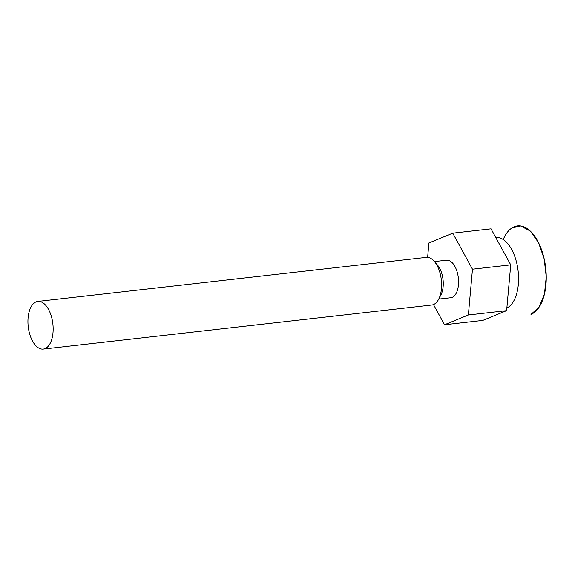 <?xml version="1.0" encoding="UTF-8"?>
<svg xmlns="http://www.w3.org/2000/svg" width="575" height="575" viewBox="0 0 575 575"><rect width="100%" height="100%" fill="white"/><g stroke="black" fill="none" stroke-linecap="round" stroke-linejoin="round"><path stroke-width="0.86" d="M506.863 308.013A35.981 18.594 -96.5 0 0 517.349 265.916A35.981 18.594 -96.5 0 0 495.715 237.41M472.478 269.186L452.755 233.155L491.014 228.814L510.737 264.845L506.625 310.644L482.792 320.419L444.533 324.76L468.366 314.985L472.478 269.186L510.737 264.845M506.625 310.644L468.366 314.985M438.725 299.093L450.771 297.728A18.889 9.761 -96.5 0 0 457.93 275.152A18.889 9.761 -96.5 0 0 446.516 260.188L434.47 261.553M452.755 233.155L428.921 242.93L427.628 257.341M433.478 304.556L444.533 324.76M43.247 349.09L431.71 305.016A23.985 12.391 -96.5 0 0 438.596 299.345L440.888 294.997A18.889 9.761 -96.5 0 0 442.628 276.884A18.889 9.761 -96.5 0 0 437.496 265.061L434.283 261.338A23.985 12.391 -96.5 0 0 426.298 257.348L37.842 301.422A23.985 12.391 83.5 0 1 52.339 320.419A23.985 12.391 83.5 0 1 43.247 349.09A23.985 12.391 83.5 0 1 28.75 330.093A23.985 12.391 83.5 0 1 37.842 301.422M438.596 299.345A23.985 12.391 -96.5 0 0 440.795 276.352A23.985 12.391 -96.5 0 0 434.283 261.338M503.226 239.502A44.972 23.237 83.5 0 1 514.251 226.73A44.972 23.237 83.5 0 1 544.726 261.496A44.972 23.237 83.5 0 1 530.977 314.403L539.062 307.201L544.453 293.983L546.25 276.92L544.166 258.815L538.545 242.636L530.258 231.006L520.533 225.91L511.779 228.052"/></g></svg>
